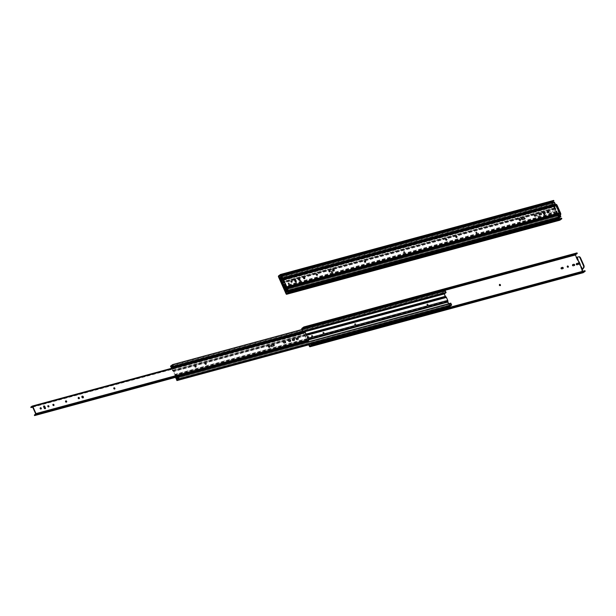 <?xml version="1.0" encoding="UTF-8"?>
<svg xmlns="http://www.w3.org/2000/svg" width="616" height="616" viewBox="0 0 616 616"><rect width="100%" height="100%" fill="white"/><g stroke="black" fill="none" stroke-linecap="round" stroke-linejoin="round"><path stroke-width="0.46" stroke-dasharray="3.08 2.31" d="M476.853 232.579A0.693 0.524 -126.4 0 1 475.914 233.033A0.693 0.524 -126.4 0 1 475.922 232.163A0.693 0.524 -126.4 0 1 476.853 232.579M404.566 252.183A0.693 0.524 -126.4 0 1 403.626 252.629A0.693 0.524 -126.4 0 1 403.634 251.767A0.693 0.524 -126.4 0 1 404.566 252.183M544.729 214.175A0.693 0.524 -126.4 0 1 543.789 214.63A0.693 0.524 -126.4 0 1 543.797 213.76A0.693 0.524 -126.4 0 1 544.729 214.175M539.239 216.362L538.315 216.616A0.693 0.524 -126.4 0 1 537.76 215.369L538.684 215.123A0.693 0.524 -126.4 0 1 539.239 216.362L539.577 216.116A0.693 0.524 53.6 0 0 539.015 214.869L538.099 215.123A0.693 0.524 53.6 0 0 538.654 216.37L539.577 216.116M550.665 213.267L549.742 213.521A0.693 0.524 -126.4 0 1 549.187 212.274L550.111 212.02A0.693 0.524 -126.4 0 1 550.665 213.267L550.997 213.02A0.693 0.524 53.6 0 0 550.442 211.773L549.526 212.02A0.693 0.524 53.6 0 0 550.08 213.267L550.997 213.02M554.462 212.243L553.538 212.489A0.693 0.524 -126.4 0 1 552.983 211.242L553.899 210.995A0.693 0.524 -126.4 0 1 554.462 212.243L554.793 211.989A0.693 0.524 53.6 0 0 554.238 210.741L553.322 210.995A0.693 0.524 53.6 0 0 553.876 212.243L554.793 211.989M332.255 271.787A0.693 0.524 -126.4 0 1 331.316 272.241A0.693 0.524 -126.4 0 1 331.323 271.371A0.693 0.524 -126.4 0 1 332.255 271.787M289.143 283.476A0.693 0.524 -126.4 0 1 288.203 283.93A0.693 0.524 -126.4 0 1 288.211 283.06A0.693 0.524 -126.4 0 1 289.143 283.476M285.339 284.507A0.693 0.524 -126.4 0 1 284.4 284.962A0.693 0.524 -126.4 0 1 284.407 284.091A0.693 0.524 -126.4 0 1 285.339 284.507M300.554 280.38A0.693 0.524 -126.4 0 1 299.615 280.834A0.693 0.524 -126.4 0 1 299.622 279.964A0.693 0.524 -126.4 0 1 300.554 280.38M558.935 218.072L558.335 217.417L559.351 216.87L553.923 204.674L552.845 204.743L558.596 217.656M558.335 217.725L559.259 219.797A0.716 0.454 74.8 0 0 559.713 220.22M278.478 276.807L551.659 202.741L552.845 204.743M552.583 204.812L553.068 204.905L552.159 202.856M551.659 202.741A0.716 0.454 74.8 0 1 551.751 201.817L553.668 200.408M560.314 215.438L559.351 216.87M560.137 215.053A2.141 1.348 74.8 0 1 559.982 215.346L558.881 217.001L558.088 215.238M561.576 218.18L559.667 219.589L286.478 293.663L559.659 219.596L559.266 218.811M553.699 205.367L553.068 204.905M553.923 204.674L554.97 204.427M553.445 204.805L554.939 204.45M476.953 233.094A0.693 0.524 53.6 0 0 476.26 231.916A0.693 0.524 53.6 0 0 476.953 233.094M404.666 252.699A0.693 0.524 53.6 0 0 403.973 251.513A0.693 0.524 53.6 0 0 404.666 252.699M544.829 214.691A0.693 0.524 53.6 0 0 544.136 213.513A0.693 0.524 53.6 0 0 544.829 214.691M332.355 272.303A0.693 0.524 53.6 0 0 331.662 271.117A0.693 0.524 53.6 0 0 332.355 272.303M289.235 283.991A0.693 0.524 53.6 0 0 288.55 282.813A0.693 0.524 53.6 0 0 289.235 283.991M285.431 285.023A0.693 0.524 53.6 0 0 284.738 283.845A0.693 0.524 53.6 0 0 285.431 285.023M300.654 280.896A0.693 0.524 53.6 0 0 299.961 279.718A0.693 0.524 53.6 0 0 300.654 280.896M557.703 214.938L557.126 213.644A0.639 0.408 74.8 0 1 557.057 213.09L557.064 213.059A1.278 0.809 -105.2 0 0 556.926 211.958L555.601 208.986A1.278 0.809 -105.2 0 0 554.931 208.27L554.908 208.27A0.639 0.408 74.8 0 1 554.577 207.908L553.676 205.89M559.99 214.722L558.196 216.047L557.865 215.3M554.438 202.24L552.283 203.834L552.537 204.404L554.354 203.064L554.708 203.858L552.914 205.182L554.238 208.154A1.278 0.809 -105.2 0 0 554.908 208.87L554.924 208.878A0.639 0.408 74.8 0 1 555.262 209.232L556.587 212.204A0.639 0.408 74.8 0 1 556.656 212.759L556.648 212.782A1.278 0.809 -105.2 0 0 556.787 213.891L558.111 216.863L559.905 215.538L560.26 216.339L558.442 217.679L558.697 218.249M552.283 203.834L279.702 277.739M558.196 216.047L285.616 289.951M558.442 217.679L285.863 291.584M560.26 216.339L287.68 290.244M559.905 215.538L287.325 289.451M558.111 216.863L287.657 290.19M552.914 205.182L280.334 279.094M554.708 203.858L282.128 277.77M554.354 203.064L281.774 276.969M552.537 204.404L282.113 277.724M553.907 205.829L557.927 214.869L557.711 214.391L285.131 288.303M286.44 287.341L559.02 213.429L557.711 214.391M559.02 213.429L555.917 206.052L554.369 206.876L554.154 206.399L555.455 205.436M521.752 218.557L521.721 218.565A0.693 0.524 53.6 0 0 522.276 219.812L524.416 219.234A0.693 0.524 53.6 0 0 524.67 219.034M332.725 269.554A0.947 0.716 53.6 0 0 333.687 271.163A0.947 0.716 53.6 0 0 333.81 271.04M316.378 274.243A0.693 0.524 53.6 0 0 316.208 275.183A0.693 0.524 53.6 0 0 317.155 275.298M329.067 270.801A0.693 0.524 53.6 0 0 328.89 271.748A0.693 0.524 53.6 0 0 329.837 271.856M519.173 219.003A0.947 0.716 53.6 0 0 520.135 220.613A0.947 0.716 53.6 0 0 520.258 220.482M547.1 211.688L547.07 211.696A0.693 0.524 53.6 0 0 547.624 212.944L548.486 212.705A0.693 0.524 53.6 0 0 548.74 212.505M543.304 212.713L543.274 212.72A0.693 0.524 53.6 0 0 543.828 213.968L544.69 213.737A0.693 0.524 53.6 0 0 544.944 213.536M539.516 213.744L539.477 213.752A0.693 0.524 53.6 0 0 540.039 214.999L540.894 214.768A0.693 0.524 53.6 0 0 541.148 214.568M534.442 215.123L534.411 215.13A0.693 0.524 53.6 0 0 534.965 216.378L535.82 216.139A0.693 0.524 53.6 0 0 536.074 215.939M455.909 236.413A0.693 0.524 53.6 0 0 455.732 237.352A0.693 0.524 53.6 0 0 456.679 237.468M445.761 239.162A0.693 0.524 53.6 0 0 445.584 240.109A0.693 0.524 53.6 0 0 446.538 240.217M364.58 261.176A0.693 0.524 53.6 0 0 364.403 262.116A0.693 0.524 53.6 0 0 365.357 262.231M303.696 277.685A0.693 0.524 53.6 0 0 303.519 278.625A0.693 0.524 53.6 0 0 304.473 278.732M298.621 279.056A0.693 0.524 53.6 0 0 298.444 280.003A0.693 0.524 53.6 0 0 299.399 280.111M294.486 279.317A0.693 0.524 53.6 0 0 294.209 280.095L294.895 281.627A0.693 0.524 53.6 0 0 295.942 281.905M291.014 281.119A0.693 0.524 53.6 0 0 290.837 282.066A0.693 0.524 53.6 0 0 291.791 282.174M281.574 280.303L554.154 206.399M283.499 280.319L554.369 206.876M500.254 285.593A0.693 0.524 -126.4 0 1 499.283 285.516A0.693 0.524 -126.4 0 1 499.499 284.569M427.935 304.666A0.693 0.524 -126.4 0 1 426.996 305.113A0.693 0.524 -126.4 0 1 427.003 304.242A0.693 0.524 -126.4 0 1 427.935 304.666M568.129 267.19A0.693 0.524 -126.4 0 1 567.159 267.113A0.693 0.524 -126.4 0 1 567.375 266.166M562.87 268.622A0.693 0.524 -126.4 0 1 562.601 268.846L561.684 269.1A0.693 0.524 -126.4 0 1 561.13 267.852L561.199 267.829M574.297 265.519A0.693 0.524 -126.4 0 1 574.027 265.75L573.111 265.996A0.693 0.524 -126.4 0 1 572.557 264.749L572.626 264.734M578.093 264.495A0.693 0.524 -126.4 0 1 577.823 264.718L576.907 264.972A0.693 0.524 -126.4 0 1 576.353 263.725L576.422 263.702M355.625 324.27A0.693 0.524 -126.4 0 1 354.685 324.724A0.693 0.524 -126.4 0 1 354.693 323.854A0.693 0.524 -126.4 0 1 355.625 324.27M312.505 335.959A0.693 0.524 -126.4 0 1 311.565 336.413A0.693 0.524 -126.4 0 1 311.573 335.543A0.693 0.524 -126.4 0 1 312.505 335.959M308.701 336.99A0.693 0.524 -126.4 0 1 307.761 337.445A0.693 0.524 -126.4 0 1 307.769 336.575A0.693 0.524 -126.4 0 1 308.701 336.99M323.924 332.863A0.693 0.524 -126.4 0 1 322.984 333.318A0.693 0.524 -126.4 0 1 322.992 332.447A0.693 0.524 -126.4 0 1 323.924 332.863M581.889 269.623L581.697 270.208L582.336 269.723M581.697 270.208L582.62 272.28A0.716 0.454 74.8 0 0 583.082 272.703M301.948 329.522L308.77 344.837M301.848 329.291L575.028 255.224L581.966 270.139M575.028 255.224A0.716 0.454 74.8 0 1 575.121 254.3L577.03 252.891M583.021 272.079L309.848 346.146L583.021 272.079L582.628 271.294M583.036 272.072L584.946 270.663M576.792 257.28L576.214 257.226M428.028 305.182A0.693 0.524 53.6 0 0 427.342 303.996A0.693 0.524 53.6 0 0 428.028 305.182M355.717 324.786A0.693 0.524 53.6 0 0 355.032 323.6A0.693 0.524 53.6 0 0 355.717 324.786M312.605 336.475A0.693 0.524 53.6 0 0 311.912 335.296A0.693 0.524 53.6 0 0 312.605 336.475M308.801 337.506A0.693 0.524 53.6 0 0 308.108 336.328A0.693 0.524 53.6 0 0 308.801 337.506M324.016 333.379A0.693 0.524 53.6 0 0 323.331 332.201A0.693 0.524 53.6 0 0 324.016 333.379M302.348 329.414L309.17 344.721M175.937 377.262L175.36 375.976A0.639 0.408 74.8 0 1 175.291 375.421L175.291 375.39A1.278 0.809 -105.2 0 0 175.152 374.289L173.835 371.317A1.278 0.809 -105.2 0 0 173.158 370.601L173.142 370.593A0.639 0.408 74.8 0 1 172.803 370.239L171.91 368.222M450.804 303.141L449.01 304.466L448.679 303.719M445.245 290.667L443.089 292.254L443.343 292.831L445.168 291.483L445.522 292.284L443.728 293.609L445.052 296.581A1.278 0.809 -105.2 0 0 445.722 297.297L445.738 297.297A0.639 0.408 74.8 0 1 446.076 297.659L447.401 300.631A0.639 0.408 74.8 0 1 447.47 301.185L447.462 301.209A1.278 0.809 -105.2 0 0 447.601 302.317L448.925 305.29L450.72 303.965L451.074 304.758L449.257 306.106L449.511 306.676M443.089 292.254L170.509 366.166M171.51 368.33L172.472 370.486A1.278 0.809 -105.2 0 0 173.142 371.202L173.158 371.209A0.639 0.408 74.8 0 1 173.496 371.564L174.821 374.536A0.639 0.408 74.8 0 1 174.89 375.09L174.882 375.113A1.278 0.809 -105.2 0 0 175.021 376.222L175.537 377.377M449.01 304.466L176.43 378.37M449.257 306.106L176.677 380.01M451.074 304.758L178.494 378.671M450.72 303.965L178.139 377.87M448.925 305.29L178.471 378.617M443.728 293.609L171.148 367.513M445.522 292.284L172.942 366.189M445.168 291.483L172.588 365.396M443.343 292.831L172.919 366.15M307.153 341.688L306.937 341.21L34.357 415.115M35.666 414.152L308.246 340.248L306.937 341.21M308.246 340.248L305.151 332.863L303.596 333.687L303.38 333.21L304.689 332.247M270.986 345.368L270.948 345.376A0.693 0.524 53.6 0 0 271.51 346.623L273.643 346.046A0.693 0.524 53.6 0 0 273.897 345.846M81.951 396.373A0.947 0.716 53.6 0 0 82.914 397.975A0.947 0.716 53.6 0 0 83.044 397.851M65.612 401.055A0.693 0.524 53.6 0 0 65.435 401.994A0.693 0.524 53.6 0 0 66.382 402.109M78.294 397.62A0.693 0.524 53.6 0 0 78.117 398.56A0.693 0.524 53.6 0 0 79.071 398.668M268.399 345.815A0.947 0.716 53.6 0 0 269.361 347.424A0.947 0.716 53.6 0 0 269.492 347.293M296.335 338.5L296.296 338.507A0.693 0.524 53.6 0 0 296.858 339.755L297.713 339.516A0.693 0.524 53.6 0 0 297.967 339.316M292.554 339.501L292.508 339.531A0.693 0.524 53.6 0 0 293.062 340.779L293.917 340.548A0.693 0.524 53.6 0 0 294.171 340.348M288.742 340.556L288.712 340.563A0.693 0.524 53.6 0 0 289.266 341.811L290.121 341.58A0.693 0.524 53.6 0 0 290.375 341.38M283.637 341.942L283.637 341.942A0.693 0.524 53.6 0 0 284.192 343.189L285.046 342.95A0.693 0.524 53.6 0 0 285.3 342.75M205.136 363.224A0.693 0.524 53.6 0 0 204.959 364.164A0.693 0.524 53.6 0 0 205.913 364.279M194.987 365.973A0.693 0.524 53.6 0 0 194.81 366.92A0.693 0.524 53.6 0 0 195.765 367.028M113.806 387.988A0.693 0.524 53.6 0 0 114.468 389.173A0.693 0.524 53.6 0 0 114.584 389.043M52.922 404.496A0.693 0.524 53.6 0 0 53.584 405.682A0.693 0.524 53.6 0 0 53.7 405.551M47.848 405.875A0.693 0.524 53.6 0 0 48.51 407.06A0.693 0.524 53.6 0 0 48.626 406.922M43.713 406.129A0.693 0.524 53.6 0 0 43.443 406.907L44.121 408.439A0.693 0.524 53.6 0 0 45.176 408.724M40.24 407.938A0.693 0.524 53.6 0 0 40.063 408.878A0.693 0.524 53.6 0 0 41.018 408.986M30.8 407.114L303.38 333.21M32.733 407.13L303.596 333.687M286.078 293.87L559.259 219.797M558.335 217.417L558.966 217.24M552.791 204.966L553.422 204.797M553.337 204.828L553.607 205.436M553.792 205.86L557.819 214.899M557.981 215.269L558.781 217.071M286.617 293.562L559.597 219.55M278.578 275.883L551.751 201.817M554.577 207.908L283.93 281.289M554.908 208.27L284.115 281.689L554.931 208.27M555.601 208.986L295.126 279.61M294.463 279.795L284.469 282.498M556.926 211.958L285.793 285.47M557.064 213.059L286.248 286.494M557.057 213.09L286.255 286.509M557.126 213.644L286.486 287.025M556.787 213.891L284.207 287.795M556.648 212.782L284.068 286.694M556.656 212.759L284.076 286.671M556.587 212.204L284.007 286.109M555.262 209.232L282.682 283.144M554.924 208.878L282.344 282.783M554.908 208.87L282.328 282.775M554.238 208.154L281.658 282.066M286.471 286.994L559.051 213.09M283.337 279.957L555.917 206.052M283.168 279.803L555.67 205.913M309.448 346.354L582.62 272.28M582.721 269.354L577.292 257.157M309.987 346.046L582.959 272.033M301.94 328.366L575.121 254.3M306.075 334.103L172.803 370.239M306.252 334.503L173.142 370.593M306.26 334.511L173.158 370.601M306.614 335.312L173.835 371.317M307.938 338.284L175.152 374.289M308.393 339.308L175.291 375.39M308.4 339.324L175.291 375.421M308.624 339.84L175.36 375.976M447.601 302.317L175.021 376.222M447.462 301.209L174.882 375.113M447.47 301.185L174.89 375.09M447.401 300.631L174.821 374.536M446.076 297.659L173.496 371.564M445.738 297.297L173.158 371.209M445.722 297.297L173.142 371.202M445.052 296.581L172.472 370.486M35.697 413.806L308.285 339.901M32.571 406.768L305.151 332.863M32.394 406.614L304.897 332.725M555.709 205.898L283.129 279.803M304.935 332.709L32.355 406.614"/><path stroke-width="0.92" d="M280.488 274.474L553.668 200.408L553.923 200.978L280.742 275.044L280.488 274.474L278.578 275.883A0.716 0.454 74.8 0 0 278.478 276.807L286.078 293.87A0.716 0.454 74.8 0 0 286.74 294.232L288.65 292.823L561.831 218.749L561.576 218.18L288.396 292.254L288.65 292.823M552.159 202.856L552.005 202.387L553.923 200.978M554.939 204.45L555.116 204.404A2.141 1.348 74.8 0 1 556.556 205.236L560.16 213.321L560.637 213.198A2.141 1.348 74.8 0 1 560.46 215.223L560.314 215.438M286.74 294.232L559.921 220.158A0.716 0.454 74.8 0 1 559.713 220.22M559.266 218.811L558.935 218.072M559.921 220.158L561.831 218.749M556.556 205.236L557.033 205.105L560.637 213.198M554.97 204.427L555.586 204.281A2.141 1.348 74.8 0 1 557.033 205.105M560.16 213.321A2.141 1.348 74.8 0 1 560.137 215.053M280.742 275.044L278.817 276.561L286.617 293.562M286.417 293.616L288.396 292.254M280.927 279.41L282.721 278.093L281.858 276.153L279.702 277.739L279.957 278.309L281.774 276.969L282.128 277.77L280.334 279.094L281.658 282.066A1.278 0.809 -105.2 0 0 282.328 282.775L282.344 282.783A0.639 0.408 74.8 0 1 282.682 283.144L284.007 286.109A0.639 0.408 74.8 0 1 284.076 286.671L284.068 286.694A1.278 0.809 -105.2 0 0 284.207 287.795L285.531 290.767L287.325 289.451L287.68 290.244L285.863 291.584L286.117 292.153L288.273 290.567L287.41 288.627L285.616 289.951L284.546 287.549A0.639 0.408 74.8 0 1 284.476 286.994L284.484 286.971A1.278 0.809 -105.2 0 0 284.346 285.863L283.021 282.89A1.278 0.809 -105.2 0 0 282.351 282.182L282.328 282.174A0.639 0.408 74.8 0 1 281.997 281.812L280.927 279.41L553.507 205.505L555.301 204.181L282.721 278.093M553.676 205.89L553.507 205.505M286.117 292.153L558.697 218.249L560.853 216.663L559.99 214.722L287.41 288.627M555.301 204.181L554.438 202.24L281.858 276.153M560.853 216.663L288.273 290.567M287.657 290.19L285.531 290.767M282.113 277.724L279.957 278.309M285.347 288.781L557.927 214.876L559.228 213.914A0.801 0.508 74.8 0 0 559.336 212.882L556.202 205.844A0.801 0.508 74.8 0 0 555.57 205.382L282.99 279.287A0.801 0.508 74.8 0 1 283.622 279.749L286.756 286.786A0.801 0.508 74.8 0 1 286.648 287.818L285.347 288.781L285.131 288.303L286.471 286.994L283.168 279.803M283.114 279.279L555.455 205.436A0.801 0.508 74.8 0 1 555.57 205.382M522.561 219.604L524.701 219.026A0.693 0.524 53.6 0 0 524.147 217.779L522.006 218.357A0.693 0.524 53.6 0 0 522.561 219.604M524.67 219.034A0.693 0.524 53.6 0 0 523.862 217.987L521.752 218.557M333.81 271.04A0.947 0.716 53.6 0 0 332.725 269.554M317.155 275.298A0.693 0.524 53.6 0 0 316.378 274.243M329.837 271.856A0.693 0.524 53.6 0 0 329.067 270.801M520.258 220.482A0.947 0.716 53.6 0 0 519.173 219.003M548.74 212.505A0.693 0.524 53.6 0 0 547.932 211.457L547.1 211.688M544.944 213.536A0.693 0.524 53.6 0 0 544.136 212.489L543.304 212.713M541.148 214.568A0.693 0.524 53.6 0 0 540.34 213.521L539.516 213.744M536.074 215.939A0.693 0.524 53.6 0 0 535.265 214.892L534.442 215.123M456.679 237.468A0.693 0.524 53.6 0 0 455.909 236.413M446.538 240.217A0.693 0.524 53.6 0 0 445.761 239.162M365.357 262.231A0.693 0.524 53.6 0 0 364.58 261.176M304.473 278.732A0.693 0.524 53.6 0 0 303.696 277.685M299.399 280.111A0.693 0.524 53.6 0 0 298.621 279.056M295.942 281.905A0.693 0.524 53.6 0 0 295.934 281.343L295.249 279.81A0.693 0.524 53.6 0 0 294.486 279.317M291.791 282.174A0.693 0.524 53.6 0 0 291.014 281.119M282.99 279.287A0.801 0.508 74.8 0 0 282.875 279.341L281.574 280.303L281.781 280.78L283.09 279.818M334.118 270A0.947 0.716 53.6 0 0 332.848 269.431A0.947 0.716 53.6 0 0 333.972 270.955A0.947 0.716 53.6 0 0 334.118 270M317.433 274.528A0.693 0.524 53.6 0 0 316.501 274.105A0.693 0.524 53.6 0 0 317.325 275.229A0.693 0.524 53.6 0 0 317.433 274.528M330.114 271.086A0.693 0.524 53.6 0 0 329.183 270.67A0.693 0.524 53.6 0 0 330.007 271.787A0.693 0.524 53.6 0 0 330.114 271.086M520.566 219.45A0.947 0.716 53.6 0 0 519.296 218.873A0.947 0.716 53.6 0 0 520.42 220.405A0.947 0.716 53.6 0 0 520.566 219.45M547.909 212.736L548.771 212.497A0.693 0.524 53.6 0 0 548.217 211.25L547.355 211.488A0.693 0.524 53.6 0 0 547.909 212.736M544.113 213.76L544.975 213.529A0.693 0.524 53.6 0 0 544.421 212.281L543.558 212.512A0.693 0.524 53.6 0 0 544.113 213.76M540.317 214.791L541.179 214.56A0.693 0.524 53.6 0 0 540.625 213.313L539.762 213.544A0.693 0.524 53.6 0 0 540.317 214.791M535.242 216.162L536.105 215.931A0.693 0.524 53.6 0 0 535.55 214.684L534.688 214.922A0.693 0.524 53.6 0 0 535.242 216.162M456.957 236.698A0.693 0.524 53.6 0 0 456.025 236.275A0.693 0.524 53.6 0 0 456.849 237.391A0.693 0.524 53.6 0 0 456.957 236.698M446.808 239.447A0.693 0.524 53.6 0 0 445.876 239.031A0.693 0.524 53.6 0 0 446.7 240.148A0.693 0.524 53.6 0 0 446.808 239.447M365.627 261.454A0.693 0.524 53.6 0 0 364.695 261.038A0.693 0.524 53.6 0 0 365.519 262.154A0.693 0.524 53.6 0 0 365.627 261.454M304.743 277.962A0.693 0.524 53.6 0 0 303.811 277.546A0.693 0.524 53.6 0 0 304.635 278.663A0.693 0.524 53.6 0 0 304.743 277.962M299.669 279.341A0.693 0.524 53.6 0 0 298.737 278.925A0.693 0.524 53.6 0 0 299.561 280.041A0.693 0.524 53.6 0 0 299.669 279.341M296.219 281.135L295.534 279.602A0.693 0.524 53.6 0 0 294.494 279.88L295.18 281.42A0.693 0.524 53.6 0 0 296.219 281.135L295.934 281.343M292.061 281.404A0.693 0.524 53.6 0 0 291.129 280.988A0.693 0.524 53.6 0 0 291.953 282.105A0.693 0.524 53.6 0 0 292.061 281.404M281.781 280.78L283.499 280.319M499.499 284.569A0.693 0.524 -126.4 0 1 500.254 285.593M567.375 266.166A0.693 0.524 -126.4 0 1 568.129 267.19M561.199 267.829L562.046 267.598A0.693 0.524 -126.4 0 1 562.87 268.622M572.626 264.734L573.473 264.503A0.693 0.524 -126.4 0 1 574.297 265.519M576.422 263.702L577.269 263.471A0.693 0.524 -126.4 0 1 578.093 264.495M303.85 326.957L577.03 252.891L577.284 253.461L304.104 327.527L303.85 326.957L301.94 328.366A0.716 0.454 74.8 0 0 301.848 329.291L301.948 329.522M308.77 344.837L309.448 346.354A0.716 0.454 74.8 0 0 310.11 346.716L312.019 345.306L585.2 271.233L584.946 270.663L311.765 344.737L312.019 345.306M576.437 257.373L578.955 256.764L576.437 257.38L575.375 254.87L577.284 253.461M578.478 256.887A2.141 1.348 74.8 0 1 579.925 257.719L583.529 265.804L583.999 265.681A2.141 1.348 74.8 0 1 583.829 267.706L581.966 270.139M583.529 265.804A2.141 1.348 74.8 0 1 583.352 267.829L582.243 269.485L576.815 257.28L576.214 257.226M582.628 271.294L582.243 269.485M310.11 346.716L583.29 272.642A0.716 0.454 74.8 0 1 583.082 272.703M583.29 272.642L585.2 271.233M579.925 257.719L580.403 257.588L583.999 265.681M578.955 256.764A2.141 1.348 74.8 0 1 580.403 257.588M500.323 285.578A0.693 0.524 53.6 0 0 499.63 284.4A0.693 0.524 53.6 0 0 500.323 285.578M568.198 267.175A0.693 0.524 53.6 0 0 567.505 265.996A0.693 0.524 53.6 0 0 568.198 267.175M562.939 268.599A0.693 0.524 53.6 0 0 562.385 267.352L561.469 267.606A0.693 0.524 53.6 0 0 562.023 268.846L562.939 268.599M574.366 265.504A0.693 0.524 53.6 0 0 573.812 264.256L572.895 264.503A0.693 0.524 53.6 0 0 573.45 265.75L574.366 265.504M578.162 264.472A0.693 0.524 53.6 0 0 577.608 263.225L576.692 263.479A0.693 0.524 53.6 0 0 577.246 264.718L578.162 264.472M304.104 327.527L302.194 328.936L302.348 329.414M309.17 344.721L309.987 346.046M309.779 346.1L311.765 344.737M448.679 303.719L447.94 302.063A0.639 0.408 74.8 0 1 447.87 301.509L447.878 301.486A1.278 0.809 -105.2 0 0 447.732 300.377L446.415 297.413A1.278 0.809 -105.2 0 0 445.745 296.696L445.722 296.689A0.639 0.408 74.8 0 1 445.383 296.327L444.313 293.932L171.733 367.837L173.527 366.512L172.665 364.572L170.509 366.166L170.763 366.736L172.588 365.396L172.942 366.189L171.148 367.513L171.51 368.33M444.313 293.932L446.107 292.608L173.527 366.512M175.537 377.377L176.345 379.194L178.139 377.87L178.494 378.671L176.677 380.01L176.931 380.58L449.511 306.676L451.667 305.082L450.804 303.141L178.224 377.054L176.43 378.37L175.937 377.262M446.107 292.608L445.245 290.667L172.665 364.572M176.931 380.58L179.087 378.986L178.224 377.054M171.91 368.222L171.733 367.837M451.667 305.082L179.087 378.986M178.471 378.617L176.345 379.194M172.919 366.15L170.763 366.736M34.573 415.592L307.153 341.688L308.462 340.725A0.801 0.508 74.8 0 0 308.562 339.693L305.428 332.655A0.801 0.508 74.8 0 0 304.797 332.193L32.217 406.098A0.801 0.508 74.8 0 1 32.848 406.56L35.982 413.598A0.801 0.508 74.8 0 1 35.882 414.63L34.573 415.592L34.357 415.115L35.697 413.806L32.394 406.614M32.34 406.09L304.689 332.247A0.801 0.508 74.8 0 1 304.797 332.193M271.787 346.415L273.928 345.838A0.693 0.524 53.6 0 0 273.373 344.59L271.233 345.168A0.693 0.524 53.6 0 0 271.787 346.415M273.897 345.846A0.693 0.524 53.6 0 0 273.088 344.798L270.986 345.368M83.044 397.851A0.947 0.716 53.6 0 0 81.951 396.373M66.382 402.109A0.693 0.524 53.6 0 0 65.612 401.055M79.071 398.668A0.693 0.524 53.6 0 0 78.294 397.62M269.492 347.293A0.947 0.716 53.6 0 0 268.399 345.815M297.967 339.316A0.693 0.524 53.6 0 0 297.158 338.276L296.335 338.5M294.171 340.348A0.693 0.524 53.6 0 0 293.362 339.3L292.538 339.524M290.375 341.38A0.693 0.524 53.6 0 0 289.566 340.332L288.742 340.556M285.3 342.75A0.693 0.524 53.6 0 0 284.492 341.703L283.922 341.734A0.693 0.524 53.6 0 0 284.476 342.981L285.331 342.742A0.693 0.524 53.6 0 0 284.777 341.495L283.922 341.734M205.913 364.279A0.693 0.524 53.6 0 0 205.136 363.224M195.765 367.028A0.693 0.524 53.6 0 0 194.987 365.973M114.584 389.043A0.693 0.524 53.6 0 0 113.806 387.988M53.7 405.551A0.693 0.524 53.6 0 0 52.922 404.496M48.626 406.922A0.693 0.524 53.6 0 0 47.848 405.875M45.176 408.724A0.693 0.524 53.6 0 0 45.16 408.154L44.483 406.622A0.693 0.524 53.6 0 0 43.713 406.129M41.018 408.986A0.693 0.524 53.6 0 0 40.24 407.938M32.217 406.098A0.801 0.508 74.8 0 0 32.109 406.152L30.8 407.114L31.016 407.6L32.317 406.637M83.345 396.812A0.947 0.716 53.6 0 0 82.074 396.242A0.947 0.716 53.6 0 0 83.198 397.767A0.947 0.716 53.6 0 0 83.345 396.812M66.659 401.339A0.693 0.524 53.6 0 0 65.727 400.916A0.693 0.524 53.6 0 0 66.551 402.04A0.693 0.524 53.6 0 0 66.659 401.339M79.341 397.898A0.693 0.524 53.6 0 0 78.409 397.482A0.693 0.524 53.6 0 0 79.233 398.598A0.693 0.524 53.6 0 0 79.341 397.898M269.793 346.261A0.947 0.716 53.6 0 0 268.522 345.692A0.947 0.716 53.6 0 0 269.646 347.216A0.947 0.716 53.6 0 0 269.793 346.261M297.135 339.547L297.998 339.308A0.693 0.524 53.6 0 0 297.443 338.061L296.581 338.3A0.693 0.524 53.6 0 0 297.135 339.547M293.339 340.571L294.202 340.34A0.693 0.524 53.6 0 0 293.647 339.093L292.785 339.324A0.693 0.524 53.6 0 0 293.339 340.571M289.551 341.603L290.405 341.372A0.693 0.524 53.6 0 0 289.851 340.124L288.989 340.355A0.693 0.524 53.6 0 0 289.551 341.603M206.183 363.509A0.693 0.524 53.6 0 0 205.251 363.086A0.693 0.524 53.6 0 0 206.075 364.202A0.693 0.524 53.6 0 0 206.183 363.509M196.034 366.258A0.693 0.524 53.6 0 0 195.103 365.842A0.693 0.524 53.6 0 0 195.927 366.959A0.693 0.524 53.6 0 0 196.034 366.258M114.861 388.265A0.693 0.524 53.6 0 0 113.929 387.849A0.693 0.524 53.6 0 0 114.753 388.965A0.693 0.524 53.6 0 0 114.861 388.265M53.969 404.774A0.693 0.524 53.6 0 0 53.045 404.358A0.693 0.524 53.6 0 0 53.869 405.474A0.693 0.524 53.6 0 0 53.969 404.774M48.903 406.152A0.693 0.524 53.6 0 0 47.971 405.736A0.693 0.524 53.6 0 0 48.795 406.853A0.693 0.524 53.6 0 0 48.903 406.152M45.445 407.946L44.76 406.414A0.693 0.524 53.6 0 0 43.721 406.699L44.406 408.231A0.693 0.524 53.6 0 0 45.445 407.946L45.16 408.154M41.287 408.216A0.693 0.524 53.6 0 0 40.356 407.8A0.693 0.524 53.6 0 0 41.18 408.916A0.693 0.524 53.6 0 0 41.287 408.216M31.016 407.6L32.733 407.13M553.607 205.436L553.792 205.86M553.907 205.829L553.699 205.367M555.116 204.404L555.586 204.281M278.817 276.561L551.998 202.487M278.832 276.453L552.005 202.387M283.93 281.289L281.997 281.812M282.351 282.182L284.115 281.704L282.328 282.174M295.126 279.61L294.463 279.795M284.469 282.498L283.021 282.89M285.793 285.47L284.346 285.863M286.248 286.494L284.484 286.971L286.255 286.509M286.486 287.025L284.546 287.549M286.648 287.818L559.228 213.914M286.756 286.786L559.336 212.882M283.622 279.749L556.202 205.844M583.352 267.829L583.829 267.706M576.699 257.311L582.151 269.554M302.187 329.044L575.367 254.97M302.194 328.936L575.375 254.87M445.383 296.327L306.075 334.103M445.722 296.689L306.252 334.503M445.745 296.696L306.26 334.511M446.415 297.413L306.614 335.312M447.732 300.377L307.938 338.284M308.4 339.324L447.87 301.509L308.393 339.308M447.94 302.063L308.624 339.84M35.882 414.63L308.462 340.725M35.982 413.598L308.562 339.693M32.848 406.56L305.428 332.655M559.821 220.212L286.648 294.279M583.19 272.695L310.01 346.762"/></g></svg>
